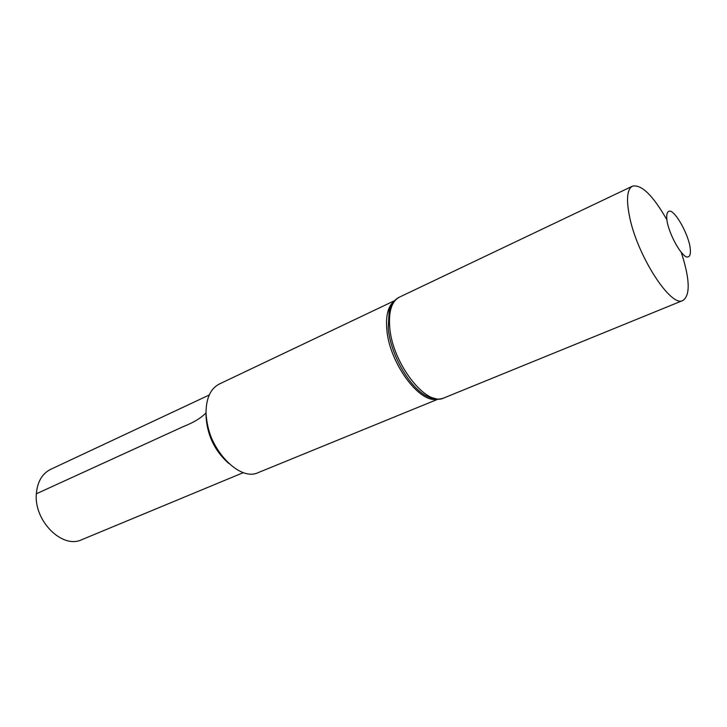 <?xml version="1.0" encoding="UTF-8"?>
<svg xmlns="http://www.w3.org/2000/svg" width="727" height="727" viewBox="0 0 727 727"><rect width="100%" height="100%" fill="white"/><g stroke="black" fill="none" stroke-linecap="round" stroke-linejoin="round"><path stroke-width="1.09" d="M438.154 399.105L258.458 472.505C238.665 482.673 205.396 445.587 206.032 412.527C206.195 398.032 210.639 388.518 219.372 383.992L394.67 300.624M681.363 252.623C689.896 279.186 690.432 295.135 682.971 300.46C671.166 308.175 637.125 255.668 629.509 216.401C626.111 199.253 627.101 189.165 632.49 186.148C641.459 184.222 652.882 195.363 666.759 219.554M667.486 223.434C665.623 214.156 667.268 209.567 671.53 211.612C677.728 215.801 686.306 231.422 689.578 244.354C691.422 253.905 690.205 258.04 685.943 256.758C679.8 253.023 670.739 236.72 667.486 223.434M228.614 463.363C214.629 449.459 207.095 432.61 206.032 412.809L206.023 412.2M227.215 462.036C214.147 449.749 207.095 434.473 206.05 416.207L206.059 414.136M243.481 472.577L81.742 539.698C62.495 549.285 33.796 520.95 36.35 493.787C37.368 481.801 42.139 473.641 50.672 469.333L209.222 395.015M211.593 440.317L212.348 439.98M206.032 412.809C201.27 417.889 193.845 422.423 183.74 426.404L36.35 493.787M437.409 399.105C419.724 404.157 389.081 362.655 386.791 329.158C385.71 315.4 388.163 306.076 394.161 301.178M437.109 399.096L426.785 396.197C409.419 387.591 390.272 354.022 388.254 328.122L389.163 310.992L393.97 301.405M436.718 399.078L426.785 396.197C433.11 399.359 438.835 399.932 443.952 397.933C426.713 407.42 392.198 363.427 389.717 327.086C388.527 311.183 391.771 301.205 399.441 297.134C394.516 299.56 391.09 304.186 389.163 310.992L393.716 301.705M632.49 186.148L399.441 297.134M682.971 300.46L443.952 397.933"/></g></svg>
